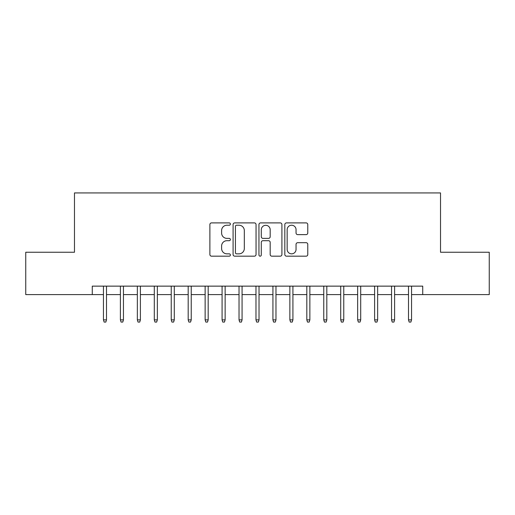 <?xml version="1.0" encoding="UTF-8"?>
<svg xmlns="http://www.w3.org/2000/svg" width="515" height="515" viewBox="0 0 515 515"><rect width="100%" height="100%" fill="white"/><g stroke="black" fill="none" stroke-linecap="round" stroke-linejoin="round"><path stroke-width="0.77" d="M230.385 224.064A1.165 1.165 0 0 0 229.22 222.898L211.549 222.898A1.661 1.661 0 0 0 209.882 224.566L209.882 254.507A1.661 1.661 0 0 0 211.549 256.174L229.22 256.174A1.165 1.165 0 0 0 230.385 255.009A1.165 1.165 0 0 0 229.22 253.844L226.935 253.844A5.324 5.324 0 0 1 221.611 248.52L221.611 246.022A5.324 5.324 0 0 1 226.935 240.698L229.22 240.698A1.165 1.165 0 0 0 230.385 239.539A1.165 1.165 0 0 0 229.22 238.374L226.935 238.374A5.324 5.324 0 0 1 221.611 233.05L221.611 230.553A5.324 5.324 0 0 1 226.935 225.229L229.22 225.229A1.165 1.165 0 0 0 230.385 224.064M306.116 234.628A1.661 1.661 0 0 0 307.777 232.967L307.777 224.566A1.661 1.661 0 0 0 306.116 222.898L286.488 222.898A1.661 1.661 0 0 0 284.821 224.566L284.821 254.507A1.661 1.661 0 0 0 286.488 256.174L306.116 256.174A1.661 1.661 0 0 0 307.777 254.507L307.777 244.361A1.661 1.661 0 0 0 306.116 242.694L297.715 242.694A1.661 1.661 0 0 0 296.048 244.361L296.048 249.395A4.448 4.448 0 0 1 291.599 253.844A4.448 4.448 0 0 1 287.151 249.395L287.151 229.677A4.448 4.448 0 0 1 291.599 225.229A4.448 4.448 0 0 1 296.048 229.677L296.048 232.967A1.661 1.661 0 0 0 297.715 234.628L306.116 234.628M92.269 294.612L25.75 294.612L25.75 252.247L74.475 252.247L74.475 192.932L440.525 192.932L440.525 252.247L489.25 252.247L489.25 294.612L422.731 294.612L422.731 286.14L92.269 286.14L92.269 294.612L103.451 294.612M256.045 224.566A1.661 1.661 0 0 0 254.378 222.898L234.75 222.898A1.661 1.661 0 0 0 233.089 224.566L233.089 254.507A1.661 1.661 0 0 0 234.75 256.174L254.378 256.174A1.661 1.661 0 0 0 256.045 254.507L256.045 224.566M260.622 222.898L280.25 222.898A1.661 1.661 0 0 1 281.911 224.566L281.911 254.507A1.661 1.661 0 0 1 280.25 256.174L271.849 256.174A1.661 1.661 0 0 1 270.182 254.507L270.182 242.365A1.661 1.661 0 0 0 268.521 240.698L262.946 240.698A1.661 1.661 0 0 0 261.285 242.365L261.285 255.009A1.165 1.165 0 0 1 260.12 256.174A1.165 1.165 0 0 1 258.955 255.009L258.955 224.566A1.661 1.661 0 0 1 260.622 222.898M106.502 294.612L120.401 294.612M123.452 294.612L137.344 294.612M140.395 294.612L154.294 294.612M157.345 294.612L171.238 294.612M174.289 294.612L188.187 294.612M191.239 294.612L205.131 294.612M208.182 294.612L222.081 294.612M225.132 294.612L239.031 294.612M242.076 294.612L255.974 294.612M259.026 294.612L272.924 294.612M275.969 294.612L289.868 294.612M292.919 294.612L306.818 294.612M309.869 294.612L323.761 294.612M326.813 294.612L340.711 294.612M343.763 294.612L357.655 294.612M360.706 294.612L374.605 294.612M377.656 294.612L391.548 294.612M394.599 294.612L408.498 294.612M411.549 294.612L422.731 294.612M236.585 225.229A1.165 1.165 0 0 0 235.419 226.394L235.419 252.678A1.165 1.165 0 0 0 236.585 253.844L238.992 253.844A5.324 5.324 0 0 0 244.316 248.52L244.316 230.553A5.324 5.324 0 0 0 238.992 225.229L236.585 225.229M270.182 229.761A4.448 4.448 0 0 0 265.734 225.313A4.448 4.448 0 0 0 261.285 229.761L261.285 236.707A1.661 1.661 0 0 0 262.946 238.374L268.521 238.374A1.661 1.661 0 0 0 270.182 236.707L270.182 229.761M103.451 319.867L104.133 322.068L105.826 322.068L106.502 319.867L103.451 319.867L103.451 286.14M106.502 319.867L106.502 286.14M120.401 319.867L121.077 322.068L122.77 322.068L123.452 319.867L120.401 319.867L120.401 286.14M123.452 319.867L123.452 286.14M137.344 319.867L138.026 322.068L139.72 322.068L140.395 319.867L137.344 319.867L137.344 286.14M140.395 319.867L140.395 286.14M154.294 319.867L154.97 322.068L156.663 322.068L157.345 319.867L154.294 319.867L154.294 286.14M157.345 319.867L157.345 286.14M171.238 319.867L171.92 322.068L173.613 322.068L174.289 319.867L171.238 319.867L171.238 286.14M174.289 319.867L174.289 286.14M188.187 319.867L188.863 322.068L190.556 322.068L191.239 319.867L188.187 319.867L188.187 286.14M191.239 319.867L191.239 286.14M205.131 319.867L205.813 322.068L207.506 322.068L208.182 319.867L205.131 319.867L205.131 286.14M208.182 319.867L208.182 286.14M222.081 319.867L222.757 322.068L224.456 322.068L225.132 319.867L222.081 319.867L222.081 286.14M225.132 319.867L225.132 286.14M239.031 319.867L239.707 322.068L241.4 322.068L242.076 319.867L239.031 319.867L239.031 286.14M242.076 319.867L242.076 286.14M255.974 319.867L256.65 322.068L258.35 322.068L259.026 319.867L255.974 319.867L255.974 286.14M259.026 319.867L259.026 286.14M272.924 319.867L273.6 322.068L275.293 322.068L275.969 319.867L272.924 319.867L272.924 286.14M275.969 319.867L275.969 286.14M289.868 319.867L290.544 322.068L292.243 322.068L292.919 319.867L289.868 319.867L289.868 286.14M292.919 319.867L292.919 286.14M306.818 319.867L307.494 322.068L309.187 322.068L309.869 319.867L306.818 319.867L306.818 286.14M309.869 319.867L309.869 286.14M323.761 319.867L324.444 322.068L326.137 322.068L326.813 319.867L323.761 319.867L323.761 286.14M326.813 319.867L326.813 286.14M340.711 319.867L341.387 322.068L343.08 322.068L343.763 319.867L340.711 319.867L340.711 286.14M343.763 319.867L343.763 286.14M357.655 319.867L358.337 322.068L360.03 322.068L360.706 319.867L357.655 319.867L357.655 286.14M360.706 319.867L360.706 286.14M374.605 319.867L375.281 322.068L376.974 322.068L377.656 319.867L374.605 319.867L374.605 286.14M377.656 319.867L377.656 286.14M391.548 319.867L392.23 322.068L393.923 322.068L394.599 319.867L391.548 319.867L391.548 286.14M394.599 319.867L394.599 286.14M408.498 319.867L409.174 322.068L410.867 322.068L411.549 319.867L408.498 319.867L408.498 286.14M411.549 319.867L411.549 286.14"/></g></svg>
